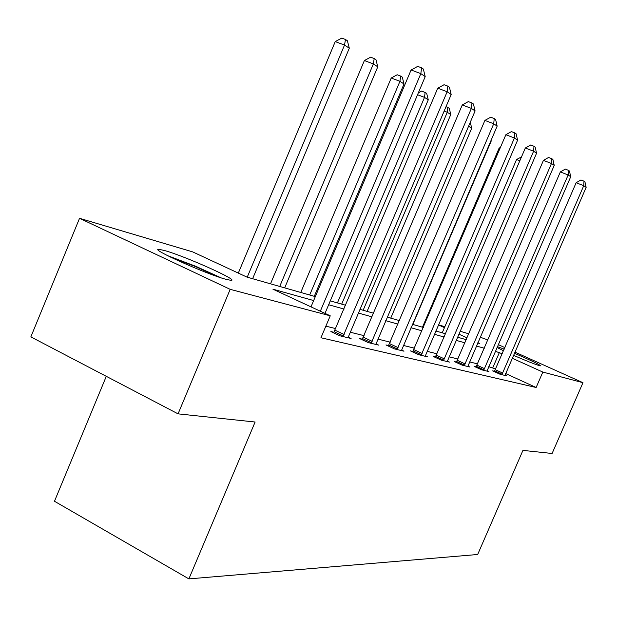 <?xml version="1.0" encoding="UTF-8"?>
<svg xmlns="http://www.w3.org/2000/svg" width="617" height="617" viewBox="0 0 617 617"><rect width="100%" height="100%" fill="white"/><g stroke="black" fill="none" stroke-linecap="round" stroke-linejoin="round"><path stroke-width="0.93" d="M514.385 353.263C531.098 360.428 539.798 364.624 540.5 365.85L539.351 365.626C534.391 364.107 525.777 360.667 513.506 355.307M503.549 350.772L497.024 347.471M226.115 279.354C206.556 274.303 147.81 247.941 159.14 249.353L164.731 250.579C185.339 256.271 240.684 281.113 230.851 280.319L226.115 279.354M106.294 376.331L54.481 501.259L188.879 578.893L477.674 554.498L522.938 450.387L552.099 453.48L582.972 382.687L542.829 372.066L512.233 358.246M188.879 578.893L255.114 422.02L178.058 413.86L30.85 336.882L79.539 218.31L192.651 251.875L246.908 277.087L315.326 296.615M438.456 324.812L444.857 326.709M460.081 331.229L468.835 333.828M480.227 337.206L487.9 339.959M313.652 300.556L272.922 289.18L330.242 315.811L320.948 337.754L536.134 387.491L505.624 373.532M495.682 368.989L488.741 366.668M477.581 363.891L469.591 361.901M457.999 359.017L449.091 356.803M437.021 353.803L427.087 351.328M414.501 348.196L403.41 345.443M390.268 342.173L377.866 339.088M364.107 335.663L350.209 332.208M335.787 328.622L325.861 326.154M333.951 332.308L330.874 331.56L339.913 335.802L351.096 338.486L348.258 337.16L348.111 337.777M362.349 339.203L359.51 338.517L368.272 342.612L378.583 345.088L375.969 343.87M388.579 345.574L385.949 344.942L394.448 348.898L403.988 351.189L401.574 350.063M412.881 351.482L410.444 350.888L418.696 354.713L427.542 356.842L425.298 355.801M435.463 356.965L433.196 356.418L441.201 360.12L449.438 362.094L447.356 361.13M456.495 362.079L454.374 361.562L462.164 365.148L469.846 366.999L467.902 366.097M476.131 366.845L474.157 366.367L481.73 369.845L488.911 371.573L487.098 370.74M494.51 371.311L492.659 370.863L500.032 374.241L506.765 375.861L505.061 375.074M178.058 413.86L230.187 289.342L79.539 218.31M498.258 344.618L504.914 347.61M514.894 352.091L582.972 382.687M536.134 387.491L542.829 372.066M330.242 315.811L230.187 289.342M497.371 346.661L504.251 349.145M502.269 353.749L495.366 351.32M484.33 348.243L476.424 346.029M464.963 342.828L456.156 340.368M444.217 337.036L434.391 334.291M421.943 330.812L410.976 327.743M397.973 324.118L385.702 320.686M372.097 316.883L358.354 313.043M344.085 309.063L328.645 304.744M477.751 342.967L479.517 343.468L477.851 342.72M467.1 337.861L458.832 334.129M444.456 327.635L438.417 324.904M330.28 300.88L345.69 305.276M359.927 309.341L373.647 313.259M387.221 317.13L399.461 320.624M412.434 324.326L423.385 327.45M435.803 330.997L445.605 333.789M457.521 337.19L466.305 339.697M492.821 367.678L499.4 352.446M320.323 311.207L420.833 73.631L425.206 76.639L324.997 313.374M310.991 306.865L411.084 69.983L420.833 73.631L421.596 67.831L423.347 69.05L425.206 76.639M411.084 69.983L417.701 66.381L421.596 67.831M252.623 278.722L349.307 48.203L344.517 45.072L335.239 41.601L238.316 273.092M335.239 41.601L341.764 38.107L345.474 39.488L344.517 45.072L247.232 277.18M345.474 39.488L347.386 40.761L349.307 48.203M170.778 257.243L195.435 266.559L217.531 276.632M220.994 277.797L195.705 266.274L167.477 255.6M342.967 336.535L447.163 91.748L451.181 94.509L348.258 337.16M333.612 332.841L437.746 88.2L447.163 91.748L447.834 86.141L449.438 87.259L451.181 94.509M437.746 88.2L444.063 84.73L447.834 86.141M371.087 343.291L471.38 108.407L475.082 110.952L375.83 344.425M362.04 339.697L462.272 104.952L471.38 108.407L471.959 102.977L473.44 104.011L475.082 110.952M462.272 104.952L468.318 101.604L471.959 102.977M284.692 287.869L377.766 66.813L373.362 63.937L364.377 60.551L270.524 283.828M364.377 60.551L370.609 57.18L374.203 58.53L373.362 63.937L279.725 286.458M374.203 58.53L375.961 59.695L377.766 66.813M314.284 296.314L404.004 83.974L399.939 81.313L391.232 78.012L300.764 292.458M391.232 78.012L397.194 74.765L400.68 76.076L399.939 81.313L309.695 295.011M400.68 76.076L402.307 77.156L404.004 83.974M397.055 349.523L493.723 123.778L497.148 126.13L401.443 350.572M388.294 346.029L484.908 120.415L493.723 123.778L494.225 118.518L495.598 119.474L497.148 126.13M484.908 120.415L490.7 117.184L494.225 118.518M421.103 355.292L514.408 138L517.586 140.182L425.182 356.271M412.619 351.898L505.863 134.722L514.408 138L514.84 132.91L516.113 133.796L517.586 140.182M505.863 134.722L511.424 131.606L514.84 132.91M443.446 360.66L533.612 151.211L536.559 153.24L447.24 361.57M435.224 357.351L525.322 148.018L533.612 151.211L533.983 146.268L535.163 147.093L536.559 153.24M525.322 148.018L530.666 144.995L533.983 146.268M341.671 304.135L428.267 99.838L424.504 97.378L337.422 302.916M418.318 92.92L421.781 91.015L426.663 93.298L428.267 99.838M425.159 92.295L424.504 97.378L417.547 94.725M367.092 311.384L450.772 114.554L447.279 112.271L363.143 310.258M446.029 106.641L449.253 108.268L450.772 114.554M447.857 107.343L447.279 112.271L444.147 111.068M390.746 318.141L471.704 128.243L468.581 126.2M470.277 122.235L471.704 128.243M412.819 324.434L491.225 141.008L490.885 140.784M491.07 140.344L491.225 141.008M499.971 148.496L499.099 148.157L422.483 327.195M499.099 148.157L500.441 147.401M464.262 365.657L551.475 163.497L554.228 165.387L467.794 366.506M456.272 362.434L543.43 160.389L551.475 163.497L551.799 158.7L552.901 159.471L554.228 165.387M543.43 160.389L548.582 157.466L551.799 158.7M483.689 370.316L568.149 174.966L570.717 176.732L486.99 371.11M475.931 367.184L560.336 171.935L568.149 174.966L568.427 170.307L569.452 171.025L570.717 176.732M560.336 171.935L565.303 169.097L568.427 170.307M501.868 374.681L583.744 185.694L586.15 187.352L504.968 375.429M494.325 371.627L576.139 182.732L583.744 185.694L583.975 181.159L584.939 181.838L586.15 187.352M576.139 182.732L580.936 179.979L583.975 181.159M519.838 160.79L516.568 159.518L442.227 332.833M516.568 159.518L521.504 156.903M343.33 335.972L334.314 331.738M344.109 334.491L335.093 330.265M371.434 342.743L362.696 338.664M372.174 341.317L363.436 337.244M397.379 348.998L388.911 345.05M398.096 347.626L389.62 343.684M421.419 354.79L413.197 350.973M422.105 353.464L413.876 349.662M443.746 360.166L435.764 356.479M444.41 358.893L436.42 355.207M464.547 365.179L456.781 361.601M465.179 363.953L457.413 360.374M483.959 369.861L476.409 366.39M484.569 368.665L477.018 365.202M502.13 374.234L494.78 370.871M502.724 373.084L495.366 369.722"/></g></svg>
